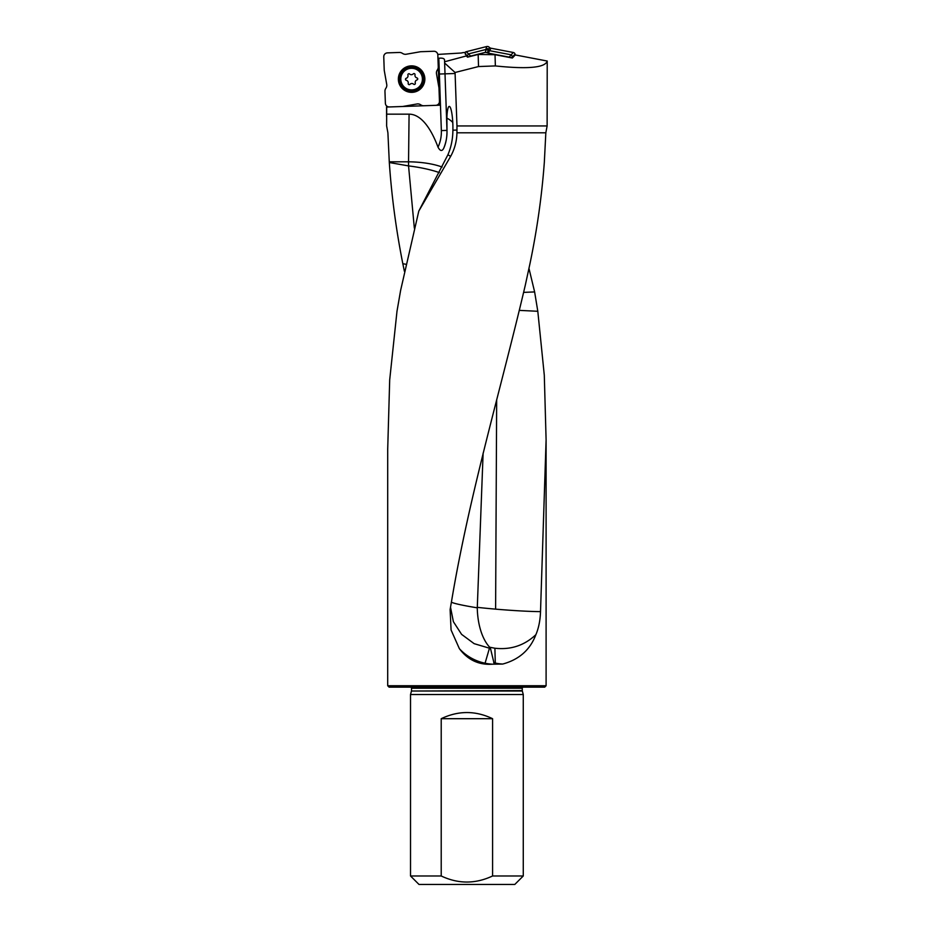 <?xml version="1.0" encoding="UTF-8"?>
<svg xmlns="http://www.w3.org/2000/svg" width="931" height="931" viewBox="0 0 931 931"><rect width="100%" height="100%" fill="white"/><g stroke="black" fill="none" stroke-linecap="round" stroke-linejoin="round"><path stroke-width="1.4" d="M386.702 106.018L386.633 125.953L387.901 132.796L389.309 162.529C391.625 196.255 396.14 229.98 402.82 263.706L405.869 264.264M386.574 107.053L439.595 105.203L438.431 104.121M389.263 161.808L408.546 161.808L409.081 114.164L386.574 114.164M409.081 114.164A137.997 45.095 -89.3 0 1 438.024 147.179C440.13 151.101 442.004 151.509 443.645 148.413C445.972 143.327 447.089 137.323 446.985 130.398L444.634 63.029L455.061 72.49L478.522 66.555L495.362 65.926C527.958 69.325 545.252 67.695 547.219 61.039L547.125 125.953L456.97 125.953L455.061 72.49M444.529 59.887L444.587 61.772L444.529 59.887C444.238 58.432 442.341 57.873 438.827 58.234A488.112 35.227 -15 0 1 437.954 58.42L439.595 105.203M437.779 54.429L461.241 53.009A488.112 35.227 -15 0 0 462.858 52.648L464.86 52.485L467.49 57.163L478.162 54.463L478.522 66.555M466.222 55.976L444.587 61.772L444.634 63.029M478.162 54.463L495.024 54.708L512.376 58.013L515.274 54.941L547.219 61.039M438.024 147.179A36.635 36.635 0 0 0 441.352 130.596L446.985 130.398A42.279 42.279 0 0 1 443.645 148.413A42.279 42.279 0 0 0 446.985 130.398L446.88 118.144A17.98 2.968 88 0 1 450.441 107.763A17.98 2.968 88 0 1 452.897 125.883A17.968 2.968 88 0 1 452.897 129.921L452.897 130.189C452.815 139.068 451.139 147.273 447.881 154.814L418.799 211.081L400.621 290.379L396.99 311.28L389.693 379.883L387.703 449.242L387.703 685.751L546.101 685.751L546.101 439.863L544.298 375.251L537.804 311.28L534.627 291.927L528.971 268.419M547.125 125.953L545.834 132.796L544.332 162.238C541.83 196.034 537.047 229.817 529.983 263.601L525.305 285.165C501.309 387.703 469.748 492.988 451.779 599.901L450.115 609.619L451.081 630.008L459.367 648.651C467.839 659.974 478.883 665.153 492.487 664.199L502.67 664.059C519.079 659.625 530.146 649.826 535.872 634.686C538.677 628.099 540.224 620.418 540.515 611.62L546.101 439.863M545.834 132.796L456.946 132.796C456.76 141.175 454.677 149.018 450.685 156.303L447.881 154.814M418.799 211.081L450.685 156.303M404.38 271.258L402.82 263.706M456.97 125.953L456.946 132.796M523.269 875.978L514.796 884.45L418.997 884.45L410.524 875.978L441.213 875.978C458.285 884.054 475.404 884.054 492.58 875.978L523.269 875.978L523.269 694.526L410.524 694.526L410.524 875.978M546.101 685.751L544.682 687.159L389.111 687.159L387.703 685.751M411.525 690.581L411.525 688.218L522.268 688.218L522.268 690.581L411.467 691.023L522.326 691.023L523.269 694.526M492.58 875.978L492.58 718.697C475.462 710.504 458.343 710.504 441.213 718.697L441.213 875.978M441.213 718.697L492.58 718.697M534.627 291.927L523.653 292.381M451.384 602.171A45.095 2.874 -172.4 0 0 477.277 607.827L483.119 453.129M519.393 310.384L537.804 311.28M494.221 663.931L490.497 648.511L474.135 643.658L461.59 634.36L453.374 621.675L450.511 607.187M490.497 648.511L489.694 647.22A44.863 22.309 89 0 1 477.277 607.827M459.367 648.651A45.095 40.917 -168.1 0 0 485.074 663.221A45.095 40.917 -168.1 0 0 492.487 664.199M452.78 122.566A45.095 14.733 0.7 0 0 446.88 118.144M439.351 172.596A45.095 10.555 7.4 0 0 408.546 165.904L408.546 161.808A45.095 14.733 -179.3 0 1 442.12 167.045M414.342 228.153L408.546 165.904L389.309 162.529M493.756 662.721A45.095 41.057 174.4 0 0 495.292 663.07A45.095 41.057 174.4 0 0 502.67 664.059M535.872 634.686C524.386 645.486 510.723 650.001 494.896 648.232L489.694 647.22M477.277 607.338A45.095 2.304 -175.6 0 0 495.606 609.142A45.095 2.304 -175.6 0 0 540.515 611.62M496.665 399.725L495.606 609.142M495.024 54.708L495.362 65.926M513.097 57.245L511.166 54.801L513.33 52.497A2.316 2.258 -46.7 0 1 515.064 54.126L515.274 54.941L515.064 54.126A2.316 2.258 -46.7 0 0 513.33 52.497L490.905 48.214A2.874 2.816 116.8 0 1 489.543 47.528L488.368 50.076L486.052 49.459L468.514 53.893L466.722 56.442M513.33 52.497L490.905 48.214A2.874 2.816 116.8 0 1 489.543 47.528L488.659 49.285A2.816 2.746 -165.7 0 0 486.098 48.633L486.634 46.55A2.886 2.816 -75.7 0 1 489.194 47.202A2.886 2.816 -75.7 0 0 486.634 46.55L466.21 51.717A2.316 2.258 -136.7 0 0 464.883 52.66A2.316 2.258 -136.7 0 1 466.21 51.717L468.514 53.893M511.166 54.801L489.566 50.681L488.321 53.137A3.293 2.816 116.8 0 1 487.367 52.73L485.354 52.357L470.632 56.081A2.735 2.258 -136.7 0 0 469.701 56.605M510.13 57.594A2.735 2.258 -46.7 0 0 509.176 57.117L488.321 53.137M488.31 50.03L489.566 50.681M485.354 52.357L485.982 49.75A2.816 2.351 -165.7 0 1 488.24 50.332L487.367 52.73M411.141 65.868A13.243 13.243 0 0 1 423.302 85.326A13.243 13.243 0 0 1 400.377 86.129A13.243 13.243 0 0 1 411.141 65.868M383.781 57.466L383.781 56.395A1.164 1.129 -137 0 1 383.781 56.244A1.164 1.129 -137 0 0 383.781 56.395L383.781 57.466A1.164 1.129 -137 0 0 383.781 57.501A1.164 1.129 -137 0 1 383.781 57.466L384.212 69.883A5.167 5.074 174 0 0 384.282 70.57A5.167 5.074 174 0 1 384.212 69.883L383.781 57.501M386.737 84.465L384.282 70.57L386.737 84.465A5.179 5.074 10.5 0 1 386.097 87.898A5.179 5.074 10.5 0 0 386.737 84.465M385.667 88.608L386.097 87.898L385.667 88.608A5.179 5.074 -165.5 0 0 384.957 91.343A5.179 5.074 -165.5 0 1 385.667 88.608M385.376 103.225L384.957 91.343L385.376 103.225A4.096 3.945 133 0 0 388.751 106.925A1.164 1.129 133 0 0 388.89 106.937A1.164 1.129 133 0 1 388.751 106.925A4.096 3.945 133 0 1 385.376 103.225M389.973 106.937L388.89 106.937L389.973 106.937A1.164 1.129 133 0 0 390.008 106.937A1.164 1.129 133 0 1 389.973 106.937M402.39 106.506L390.008 106.937L402.39 106.506A5.167 5.074 84 0 0 403.076 106.425A5.167 5.074 84 0 1 402.39 106.506M416.96 103.981L403.076 106.425L416.96 103.981A5.179 5.074 -79.5 0 1 420.393 104.609A5.179 5.074 -79.5 0 0 416.96 103.981M421.103 105.04L420.393 104.609L421.103 105.04A5.179 5.074 104.5 0 0 423.849 105.75A5.179 5.074 104.5 0 1 421.103 105.04M435.72 105.331L423.849 105.75L435.72 105.331A4.096 3.945 43 0 0 439.432 101.956A1.164 1.129 43 0 0 439.444 101.816A1.164 1.129 43 0 1 439.432 101.956A4.096 3.945 43 0 1 435.72 105.331M439.432 100.746L439.444 101.816L439.432 100.746A1.164 1.129 43 0 0 439.432 100.711A1.164 1.129 43 0 1 439.432 100.746L439.001 88.329A5.167 5.074 -6 0 0 438.932 87.63A5.167 5.074 -6 0 1 439.001 88.329L439.432 100.711M436.488 73.747L438.932 87.63L436.488 73.747A5.179 5.074 -169.5 0 1 437.116 70.314A5.179 5.074 -169.5 0 0 436.488 73.747M437.547 69.604L437.116 70.314L437.547 69.604A5.179 5.074 14.5 0 0 438.257 66.869A5.179 5.074 14.5 0 1 437.547 69.604M437.838 54.987L438.257 66.869L437.838 54.987A4.096 3.945 -47 0 0 434.463 51.286A1.164 1.129 -47 0 0 434.323 51.275A1.164 1.129 -47 0 1 434.463 51.286A4.096 3.945 -47 0 1 437.838 54.987M433.252 51.275L434.323 51.275L433.252 51.275A1.164 1.129 -47 0 0 433.206 51.275A1.164 1.129 -47 0 1 433.252 51.275M420.824 51.705L433.206 51.275L420.824 51.705A5.167 5.074 -96 0 0 420.137 51.787A5.167 5.074 -96 0 1 420.824 51.705M406.253 54.231L420.137 51.787L406.253 54.231A5.179 5.074 100.5 0 1 402.82 53.591A5.179 5.074 100.5 0 0 406.253 54.231M402.111 53.172L402.82 53.591L402.111 53.172A5.179 5.074 -75.5 0 0 399.364 52.462A5.179 5.074 -75.5 0 1 402.111 53.172M387.494 52.869L399.364 52.462L387.494 52.869A4.096 3.945 -137 0 0 383.781 56.244A4.096 3.945 -137 0 1 387.494 52.869M409.605 74.015A1.036 1.036 0 0 0 407.918 75.074A2.595 2.595 0 0 1 406.195 78.297A1.036 1.036 0 0 0 406.265 80.287A2.595 2.595 0 0 1 408.209 83.383A1.036 1.036 0 0 0 409.966 84.325A2.595 2.595 0 0 1 413.608 84.197A1.036 1.036 0 0 0 415.296 83.138A2.595 2.595 0 0 1 417.018 79.915A1.036 1.036 0 0 0 416.948 77.925A2.595 2.595 0 0 1 415.017 74.829A1.036 1.036 0 0 0 413.259 73.886A2.595 2.595 0 0 1 409.605 74.015M411.234 68.3A10.811 10.811 0 0 1 421.149 84.174A10.811 10.811 0 0 1 402.448 84.837A10.811 10.811 0 0 1 411.234 68.3M411.188 67.137A11.975 11.975 0 0 1 422.185 84.733A11.975 11.975 0 0 1 401.447 85.454A11.975 11.975 0 0 1 411.188 67.137M486.634 46.55L466.21 51.717M441.352 130.596L438.827 58.234M439.385 74.038L455.096 73.491M452.897 130.189L457.005 130.049M485.074 663.221L489.403 648.372M495.292 663.07L494.896 648.232M485.889 49.494L486.098 48.633M466.885 55.616L465.221 54.056M515.064 54.126L512.9 56.43M490.905 48.214L489.659 50.705M468.363 53.94L470.632 56.081M468.468 56.919L466.92 55.464M512.841 56.279L511.387 57.827M509.176 57.117L511.317 54.848M411.153 66.078A13.034 13.034 0 0 0 400.551 86.013A13.034 13.034 0 0 0 423.116 85.221A13.034 13.034 0 0 0 411.153 66.078M386.574 106.89L386.574 116.608M522.268 688.218L522.64 687.159M411.525 688.218L411.153 687.159M411.467 691.023L410.524 694.526"/></g></svg>
